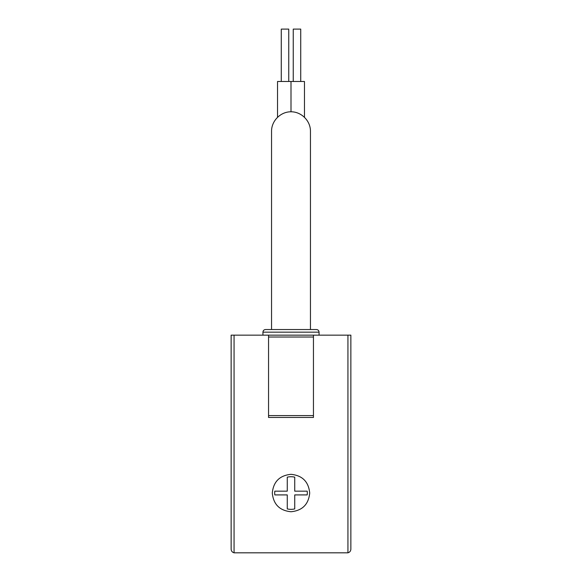 <?xml version="1.0" encoding="UTF-8"?>
<svg xmlns="http://www.w3.org/2000/svg" width="582" height="582" viewBox="0 0 582 582"><rect width="100%" height="100%" fill="white"/><g stroke="black" fill="none" stroke-linecap="round" stroke-linejoin="round"><path stroke-width="0.87" d="M307.201 494.911A16.311 16.311 0 0 0 307.201 491.164L294.739 491.164L294.739 477.16A16.311 16.311 0 0 0 287.261 477.16L287.261 491.164L274.799 491.164A16.311 16.311 0 0 0 274.799 494.911L287.261 494.911L287.261 508.908A16.311 16.311 0 0 0 294.739 508.908L294.739 494.911L307.201 494.911M234.066 552.813L347.934 552.813C349.76 552.274 350.735 551.052 350.866 549.161L350.866 335.152L231.134 335.152L231.134 549.161C231.265 551.052 232.24 552.274 234.066 552.813L234.066 335.152M291 474.33C279.651 475.458 273.416 481.685 272.296 493.027C273.409 504.376 279.644 510.618 290.993 511.745C302.334 510.632 308.569 504.405 309.704 493.056C308.598 481.7 302.364 475.458 291 474.33M271.547 329.536L271.547 131.241C271.467 120.83 280.589 111.708 291 111.788C301.411 111.708 310.533 120.83 310.453 131.241L310.453 329.536M313.451 335.152L313.451 417.461L268.549 417.461L268.549 335.152M313.451 337.022L268.549 337.022M313.451 415.592L268.549 415.592M319.06 335.152L319.06 332.155C318.907 330.561 318.034 329.688 316.441 329.536L265.559 329.536C263.966 329.688 263.093 330.561 262.94 332.155L262.94 335.152M304.466 117.2L304.466 81.48L291 81.48L291 111.788M291 81.48L277.534 81.48L277.534 117.2M300.727 81.48L300.727 29.1L293.248 29.1L293.248 81.48M288.752 81.48L288.752 29.1L281.273 29.1L281.273 81.48M347.934 552.813L347.934 335.152M319.06 332.155L262.94 332.155"/></g></svg>
